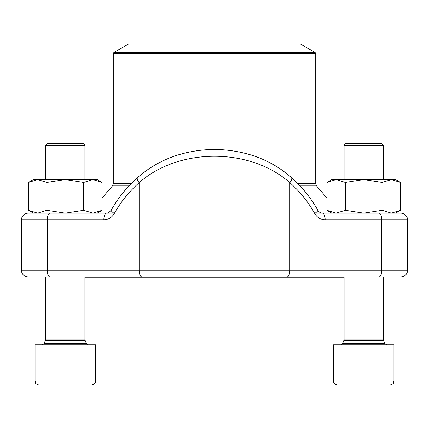 <?xml version="1.0" encoding="UTF-8"?>
<svg xmlns="http://www.w3.org/2000/svg" width="429" height="429" viewBox="0 0 429 429"><rect width="100%" height="100%" fill="white"/><g stroke="black" fill="none" stroke-linecap="round" stroke-linejoin="round"><path stroke-width="0.64" d="M47.587 143.324L82.942 143.324L84.904 145.286L45.624 145.286L45.624 179.585L45.624 145.286L47.587 143.324M41.061 385.054L91.452 385.054C96.927 383.172 94.702 382.25 95.479 381.027L95.479 344.766L35.049 344.766L35.049 381.027L95.479 381.027C94.702 382.25 96.927 383.172 91.452 385.054M49.898 385.054L47.351 385.054M80.631 385.054L67.809 385.054M344.096 145.286L346.058 143.324L381.413 143.324L383.376 145.286L344.096 145.286L344.096 179.585M383.118 385.054L348.369 385.054M379.102 385.054L366.286 385.054M335.81 344.766L393.951 344.766L393.951 381.027C393.179 382.25 395.399 383.172 389.923 385.054C395.399 383.172 393.179 382.25 393.951 381.027L333.521 381.027C334.298 382.25 332.073 383.172 337.548 385.054C332.073 383.172 334.298 382.25 333.521 381.027L333.521 344.766L335.81 344.766M291.527 177.676A6.714 2.161 131.3 0 1 289.843 182.706C249.957 147.383 178.829 147.506 139.157 182.706A6.714 2.161 48.7 0 1 137.489 177.66C127.022 186.867 118.265 197.71 111.213 210.189C109.127 212.532 107.588 213.519 106.601 213.159L28.164 213.159A6.714 6.714 0 0 0 21.45 219.873L21.45 270.232L407.55 270.232A6.714 6.714 0 0 1 400.836 276.946L28.164 276.946A6.714 6.714 0 0 1 21.45 270.232M400.836 213.159A6.714 6.714 0 0 1 407.55 219.873L325.161 219.873A6.714 2.767 -90 0 0 322.399 213.159L400.836 213.159A6.714 6.714 0 0 1 407.55 219.873L407.55 270.232M340.235 213.159L336.116 213.159L345.324 210.307L345.324 182.432L363.738 179.585L382.153 182.432L391.361 179.585L400.568 182.432L400.568 210.307L391.361 213.159L382.153 210.307L382.153 182.432M331.842 213.159L326.909 210.307L336.116 213.159L315.17 213.159M113.83 213.159L88.765 213.159M41.763 276.946L387.237 276.946M106.601 213.159A6.714 2.767 90 0 0 103.839 219.873C108.328 219.723 111.819 217.594 114.296 213.486A6.714 1.453 29.4 0 1 111.208 210.205M317.792 210.205A6.714 1.453 150.6 0 1 314.704 213.486C317.181 217.594 320.672 219.723 325.161 219.873M344.096 278.963L84.904 278.963L84.904 339.897L86.438 343.608L88.261 344.766M84.904 277.284L344.096 277.284M293.736 43.946L128.716 43.946L113.776 52.569L315.224 52.569L300.284 43.946L293.736 43.946M345.324 210.307L363.738 213.159L382.153 210.307M326.909 210.307L326.909 182.432L336.116 179.585L345.324 182.432M336.116 213.159L379.011 213.159A6.714 2.767 -90 0 1 381.778 219.873L381.778 270.232A6.714 2.767 90 0 1 379.011 276.946M331.842 179.585L326.909 182.432L331.842 179.585L395.629 179.585L400.568 182.432L395.629 179.585M46.847 210.307L65.262 213.159L33.371 213.159L28.432 210.307L37.639 213.159L46.847 210.307L46.847 182.432L65.262 179.585L83.676 182.432L92.884 179.585L102.091 182.432L102.091 210.307L92.884 213.159L83.676 210.307L83.676 182.432M65.262 213.159L83.676 210.307M33.371 213.159L28.432 210.307L28.432 182.432L37.639 179.585L46.847 182.432M28.432 182.432L33.371 179.585L97.158 179.585L102.091 182.432M84.904 276.946L84.904 339.897L45.624 339.897L44.09 343.608L86.438 343.608M45.431 340.755L85.098 340.755M343.902 340.755L383.569 340.755L383.376 339.897L344.096 339.897L342.562 343.608L384.91 343.608L386.733 344.766M314.704 213.486A120.662 109.953 90 0 0 289.843 182.706L289.843 270.232A6.714 2.767 90 0 1 287.081 276.946M103.839 219.873L47.222 219.873L47.222 270.232A6.714 2.767 90 0 0 49.989 276.946M114.296 213.486A120.662 109.953 -90 0 1 139.157 182.706L139.157 270.232A6.714 2.767 90 0 0 141.919 276.946M49.989 213.159A6.714 2.767 90 0 0 47.222 219.873L21.45 219.873A6.714 6.714 0 0 1 28.164 213.159M331.665 213.057L321.455 213.057M107.545 213.057L97.335 213.057M297.919 183.714L315.728 183.714L316.532 185.896L300.016 185.896M128.984 185.896L112.468 185.896L102.091 198.016M101.115 210.87L110.773 210.87M318.227 210.87L327.885 210.87M315.728 183.714L315.728 53.443L113.272 53.443L113.272 183.714L131.081 183.714M44.09 343.608L42.267 344.766M84.904 179.585L84.904 145.286L84.904 179.585M45.624 339.897L45.624 276.946L45.624 339.897M35.049 381.027C35.822 382.25 33.601 383.172 39.077 385.054C33.601 383.172 35.822 382.25 35.049 381.027M342.562 343.608L340.739 344.766M383.569 340.755L384.91 343.608M383.376 339.897L383.376 276.946M383.376 179.585L383.376 145.286M344.096 339.897L344.096 276.946M137.489 177.66C158.628 159.186 184.567 149.764 215.31 149.389C245.704 150.23 271.107 159.652 291.511 177.66C301.978 186.867 310.735 197.71 317.787 210.189C318.522 211.803 320.061 212.795 322.399 213.159M316.532 185.896L326.909 198.016M113.776 52.569L113.272 53.443M315.728 53.443L315.224 52.569M113.272 183.714L112.468 185.896M395.629 213.159L400.568 210.307M97.158 213.159L102.091 210.307"/></g></svg>

